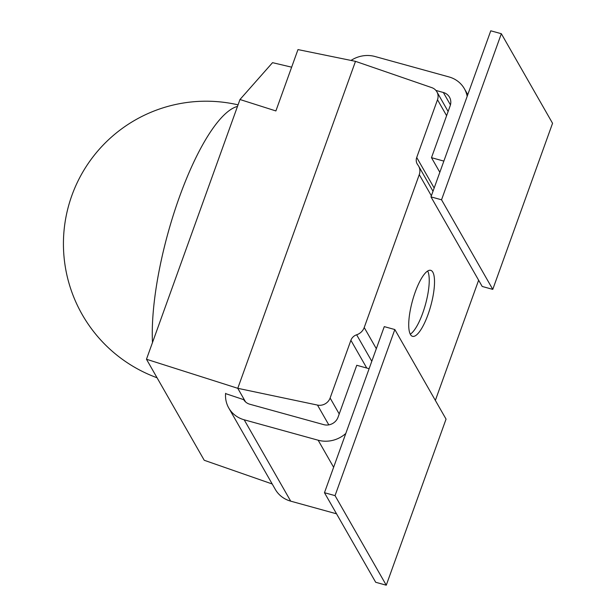 <?xml version="1.0" encoding="UTF-8"?>
<svg xmlns="http://www.w3.org/2000/svg" width="616" height="616" viewBox="0 0 616 616"><rect width="100%" height="100%" fill="white"/><g stroke="black" fill="none" stroke-linecap="round" stroke-linejoin="round"><path stroke-width="0.92" d="M427.697 271.017A34.227 9.494 -74.6 0 1 425.487 304.404A34.227 9.494 -74.6 0 1 410.256 334.195M432.832 272.195A34.227 9.494 -74.6 0 1 429.468 310.256A34.227 9.494 -74.6 0 1 412.512 336.328A34.227 9.494 -74.6 0 1 412.466 300.808A34.227 9.494 -74.6 0 1 430.723 270.339A34.227 9.494 -74.6 0 1 432.832 272.195M364.218 327.527A11.411 10.572 150.2 0 1 356.641 334.788A8.662 8.023 150.2 0 0 350.897 340.301L330.114 398.028A10.557 9.779 -29.8 0 1 317.486 405.082L237.776 388.311L355.494 61.346L431.778 87.634A10.557 9.779 150.2 0 1 436.883 91.815A10.557 9.779 150.2 0 1 437.499 99.754L416.716 157.48A8.662 8.023 -29.8 0 0 417.217 163.995A8.662 8.023 -29.8 0 0 417.81 164.88A11.411 10.572 150.2 0 1 418.595 166.05A11.411 10.572 150.2 0 1 419.265 174.636L364.218 327.527L376.322 348.695M478.632 280.218L435.358 400.415M245.553 401.909L237.776 388.311L146.469 359.251L204.235 460.275L272.21 483.983M243.705 399.653L225.587 393.609M291.645 67.175L272.534 62.663L239.978 99.515L275.891 110.942L297.975 49.588L355.494 61.346M239.978 99.515L146.469 359.251M443.859 161.099L431.485 157.681L450.173 105.783A11.411 10.572 -29.8 0 0 449.511 97.205A11.411 10.572 -29.8 0 0 443.343 92.485L435.912 90.437M431.485 157.681L439.832 172.28M351.02 60.43A28.521 26.419 150.2 0 1 374.982 56.503L448.948 76.915A28.521 26.419 150.2 0 1 464.372 88.712A28.521 26.419 150.2 0 1 467.182 96.327M243.489 399.283L243.62 399.507A11.411 10.572 -29.8 0 0 249.788 404.227L323.762 424.647A11.411 10.572 -29.8 0 0 338.061 417.178L356.749 365.28L369.123 368.699M345.799 433.472A28.521 26.419 150.2 0 1 318.156 440.217L244.182 419.796A28.521 26.419 150.2 0 1 228.767 408.008A28.521 26.419 150.2 0 1 225.61 393.316M336.544 513.813L290.714 501.162A28.521 26.419 150.2 0 1 275.29 489.373L228.767 408.008M552.56 123.292L492.769 289.374L441.541 199.792L501.339 33.718L552.56 123.292M441.541 199.792L430.977 196.881L482.197 286.455L492.769 289.374M430.977 196.881L490.767 30.8L501.339 33.718M386.263 585.2L446.053 419.119L394.833 329.545L335.042 495.626L386.263 585.2L375.698 582.282L324.47 492.708L335.042 495.626M324.47 492.708L384.269 326.626L394.833 329.545M371.787 361.276L356.641 334.788M366.759 368.045L350.897 340.301M339.224 413.96L330.114 398.028M434.172 188.011L416.716 157.48M446.608 115.685L437.499 99.754M431.362 195.803L419.265 174.636M328.805 424.871L317.486 405.082M443.343 92.485L450.45 104.913M318.156 440.217L333.626 467.275M244.182 419.796L290.714 501.162M152.483 342.55A142.619 39.555 -74.6 0 1 179.371 197.174A142.619 39.555 -74.6 0 1 237.499 106.414M433.002 191.245L418.595 166.05M448.125 111.473L436.883 91.815M464.372 88.712L467.775 94.664M238.061 104.843A142.619 142.619 0 0 0 69.323 203.249A142.619 142.619 0 0 0 157.057 377.77"/></g></svg>

